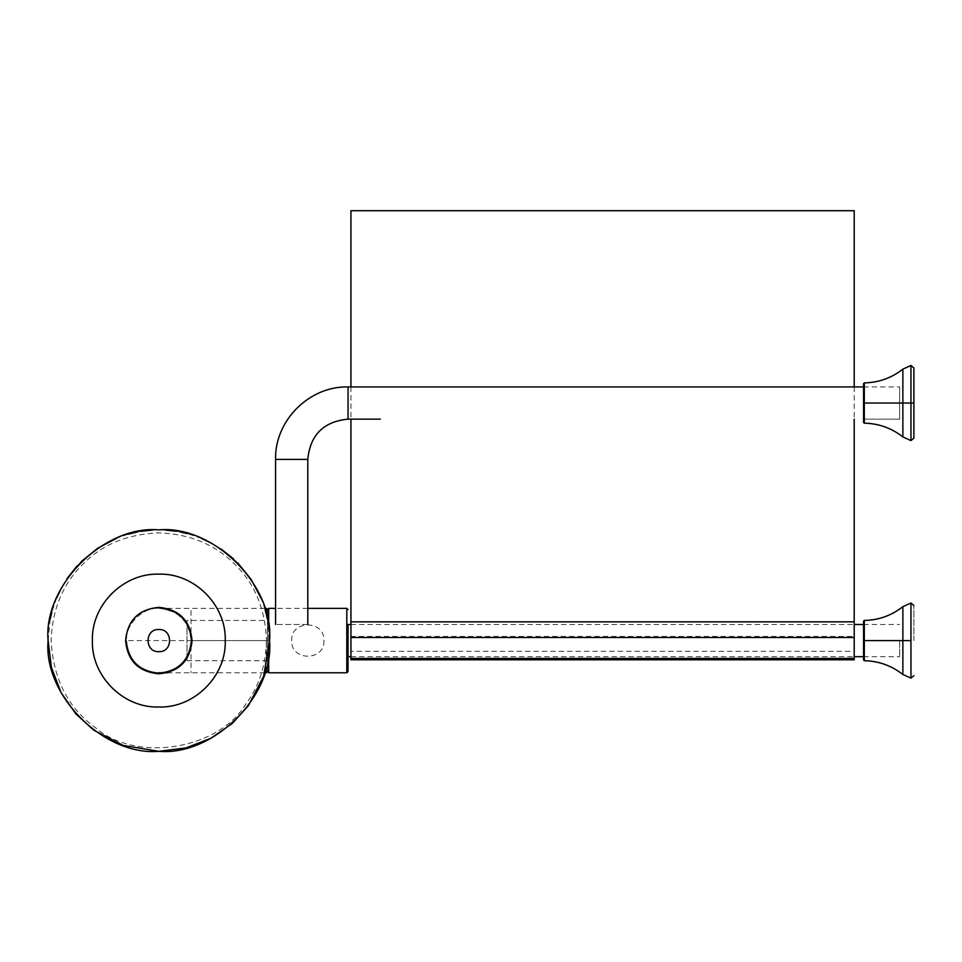 <?xml version="1.0" encoding="UTF-8"?>
<svg xmlns="http://www.w3.org/2000/svg" width="962" height="962" viewBox="0 0 962 962"><rect width="100%" height="100%" fill="white"/><g stroke="black" fill="none" stroke-linecap="round" stroke-linejoin="round"><path stroke-width="0.72" stroke-dasharray="4.81 3.61" d="M348.016 671.584L348.016 640.584M267.484 640.584L267.484 609.583L267.484 640.584L268.699 640.584L268.699 654.22M267.508 609.367L267.532 640.584L266.318 640.584L266.33 667.051M267.508 671.789L267.532 640.584L191.029 640.584C189.117 660.148 178.379 670.875 158.826 672.787C139.262 670.875 128.523 660.136 126.611 640.584C125.168 624.651 142.881 606.926 158.826 608.369C174.759 606.926 192.472 624.651 191.029 640.584C189.117 621.019 178.379 610.281 158.826 608.369C142.881 606.938 125.18 624.639 126.611 640.584L191.029 640.584C189.117 660.148 178.379 670.887 158.826 672.787C139.262 670.887 128.523 660.148 126.611 640.584M264.754 672.787L167.256 672.787M264.754 608.369L158.826 608.369M266.33 614.105L266.318 608.369M269.54 640.584L267.472 619.251M265.151 609.716L261.315 598.701M237.794 562.974L233.489 558.826M220.911 548.917L211.868 543.398M201.431 538.395L187.506 533.645M179.834 531.878L176.551 531.289M165.452 530.062L152.501 530.038M140.789 531.337L137.939 531.842M128.078 534.211L116.943 538.083M81.217 561.604L77.056 565.933M67.148 578.487L61.628 587.554M56.626 597.967L51.876 611.916M50.216 619.047L48.1 640.584M158.826 574.146C194.324 572.967 226.443 605.074 225.252 640.584C226.443 676.082 194.324 708.2 158.826 707.01C123.316 708.2 91.198 676.082 92.388 640.584C91.198 605.074 123.316 572.967 158.826 574.146M158.826 607.371C179.064 609.271 190.139 620.334 192.039 640.584C190.139 660.822 179.064 671.897 158.826 673.797C138.576 671.897 127.501 660.822 125.601 640.584C127.501 620.334 138.576 609.271 158.826 607.371M267.532 609.583L267.532 671.584M267.532 620.454L267.532 660.714L267.532 620.454L187.001 620.454L187.001 660.714L187.001 620.454M348.052 656.685L348.052 624.482M899.638 640.584L899.638 656.685L899.638 640.584M863.563 419.143L899.638 419.143L899.638 386.928L899.638 419.143L863.563 419.143M307.792 624.482L275.577 624.482L307.792 624.482M854.208 621.849L854.208 636.399L350.938 636.399L350.938 621.849M854.208 386.928L854.208 419.143M854.208 621.837L854.208 651.31L350.938 651.31L350.938 658.429M350.938 386.928L350.938 419.143M350.938 621.837L350.938 651.31M854.208 651.31L854.208 658.429M910.954 678.126L910.954 668.602M910.954 666.377L910.954 664.429M910.954 656.878L910.954 655.723M910.954 652.585L910.954 651.418M910.954 648.063L910.954 641.822M910.954 631.337L910.954 629.942M910.954 617.869L910.954 616.81M910.954 615.668L910.954 607.154M910.954 606.264L910.954 605.278M910.954 604.785L910.954 603.03M913.888 640.584L913.888 605.543L913.888 640.584M863.563 659.956L863.563 621.199M910.954 440.584L910.954 431.048M910.954 428.836L910.954 426.875M910.954 419.336L910.954 418.169M910.954 415.043L910.954 413.864M910.954 410.521L910.954 404.28M910.954 393.795L910.954 392.4M910.954 380.315L910.954 379.268M910.954 378.126L910.954 369.612M910.954 368.723L910.954 367.724M910.954 367.243L910.954 365.488M913.888 438.107L913.888 367.965M863.563 422.414L863.563 383.658M323.893 640.584C324.976 661.387 290.596 661.387 291.678 640.584C290.596 619.768 324.976 619.768 323.893 640.584M346.801 672.787L346.801 608.369M268.699 672.787L268.699 608.369M268.699 626.947L268.699 640.584M266.318 672.787L266.318 640.584M266.522 640.584C265.789 665.476 258.934 686.579 245.947 703.883C218.53 749.831 135.798 762.926 95.515 727.717C68.061 707.996 53.259 678.944 51.118 640.584C52.213 608.922 63.215 583.056 84.139 562.986C103.078 544.143 127.97 534.102 158.814 532.876C190.476 533.97 216.342 544.973 236.411 565.896C255.255 584.836 265.296 609.728 266.522 640.584L191.029 640.584L191.029 672.787M191.029 640.584L191.029 608.369M348.052 419.143L348.052 386.928M307.792 459.403L275.577 459.403M864.309 660.714L864.309 620.442M902.873 674.506L902.873 606.661M864.309 423.172L864.309 382.9M902.873 436.952L902.873 369.119M307.792 608.369L275.577 608.369M191.029 640.62C189.442 652.885 185.906 660.834 180.423 664.477C177.802 667.905 171.633 670.622 161.929 672.642L158.393 672.787M159.043 608.369L158.357 608.369C158.249 607.262 163.672 608.657 174.687 612.553C179.69 615.716 189.767 621.765 191.029 640.536M187.001 660.714L267.532 660.714M350.938 656.685L854.208 656.685M863.563 656.685L899.638 656.685M350.938 624.482L854.208 624.482M863.563 624.482L899.638 624.482M863.563 386.928L899.638 386.928"/><path stroke-width="1.44" d="M348.016 609.583L346.801 608.369L346.801 640.584L348.016 640.584L348.016 671.584L346.801 672.787L268.699 672.787L267.484 671.584M264.754 608.369L266.318 608.369L267.532 609.583M266.33 667.051L266.318 672.787L267.532 671.584M266.318 672.787L264.754 672.787M167.256 672.787L158.826 672.787M266.318 608.369L266.33 614.105M158.97 751.298L185.906 747.943L210.943 738.263L232.143 723.544L248.4 705.663L263.696 676.058L269.54 640.584C274.483 585.798 213.6 524.915 158.826 529.858C104.04 524.915 43.158 585.798 48.1 640.584L51.431 667.556L61.099 692.64L75.83 713.876L93.735 730.158L123.292 745.454L158.73 751.298M267.472 619.251L265.151 609.716M261.315 598.701L251.094 579.389L237.794 562.974M233.489 558.826L220.911 548.917M211.868 543.398L201.431 538.395M187.506 533.645L179.834 531.878M176.551 531.289L165.452 530.062M152.501 530.038L140.789 531.337M137.939 531.842L128.078 534.211M116.943 538.083L97.631 548.304L81.217 561.604M77.056 565.933L67.148 578.487M61.628 587.554L56.626 597.967M51.876 611.916L50.216 619.047M48.1 640.584C43.158 695.358 104.04 756.252 158.826 751.298C213.6 756.252 274.483 695.358 269.54 640.584M158.826 574.146C194.324 572.967 226.443 605.074 225.252 640.584C226.443 676.082 194.324 708.2 158.826 707.01C123.316 708.2 91.198 676.082 92.388 640.584C91.198 605.074 123.316 572.967 158.826 574.146M158.826 607.371C179.064 609.271 190.139 620.334 192.039 640.584C190.139 660.822 179.064 671.897 158.826 673.797C138.576 671.897 127.501 660.822 125.601 640.584C127.501 620.334 138.576 609.271 158.826 607.371M158.826 629.509C173.124 628.763 173.124 652.404 158.826 651.659C144.516 652.404 144.516 628.763 158.826 629.509M350.938 624.482L348.052 624.482L348.052 656.685L350.938 656.685M380.255 419.143L348.052 419.143C323.593 421.524 310.173 434.944 307.792 459.403C310.173 434.944 323.593 421.524 348.052 419.143L380.255 419.143M307.792 624.482L307.792 459.403L307.792 624.482M854.208 621.849L854.208 637.493L350.938 637.493L350.938 621.849M854.208 658.429L350.938 658.429L350.938 659.788L854.208 659.788L854.208 637.493M350.938 658.429L350.938 637.493M854.208 386.928L854.208 210.702L350.938 210.702L350.938 386.928M854.208 419.143L854.208 621.837L350.938 621.837L350.938 419.143M913.888 605.507L910.954 603.03L910.954 678.126L913.888 675.649M910.954 668.602L910.954 666.377M910.954 664.429L910.954 656.878M910.954 655.723L910.954 652.585M910.954 651.418L910.954 648.063M910.954 641.822L910.954 637.974M910.954 637.77L910.954 631.337M910.954 629.942L910.954 618.326M910.954 616.81L910.954 615.668M910.954 607.154L910.954 606.264M864.309 640.584L864.309 620.442L863.563 621.199L863.563 659.956L864.309 660.714C878.703 661.014 891.558 665.608 902.873 674.506L902.873 640.584L863.563 640.584L864.309 640.584L864.309 660.714M910.954 403.03L913.888 403.03L913.888 367.965L910.954 365.488L910.954 440.584L913.888 438.107L913.888 403.03L902.873 403.03L902.873 436.952C891.558 428.066 878.703 423.472 864.309 423.172L863.563 422.414L863.563 403.03L902.873 403.03L902.873 369.119C891.558 378.006 878.703 382.599 864.309 382.9L864.309 423.172M910.954 431.048L910.954 428.836M910.954 426.875L910.954 419.336M910.954 418.169L910.954 415.043M910.954 413.864L910.954 410.521M910.954 404.28L910.954 400.432M910.954 400.228L910.954 393.795M910.954 392.4L910.954 380.315M910.954 379.028L910.954 378.126M910.954 369.612L910.954 368.723M864.309 382.9L863.563 383.658L863.563 403.03L864.309 403.03M910.954 640.584L902.873 640.584L902.873 606.661C891.558 615.548 878.703 620.141 864.309 620.442M346.801 640.584L346.801 672.787M268.699 654.22L268.699 672.787M275.577 608.369L268.699 608.369L268.699 626.947M275.577 624.482L275.577 459.403C274.579 420.683 309.331 385.93 348.052 386.928L348.052 419.143M275.577 459.403L307.792 459.403M346.801 608.369L307.792 608.369M268.699 608.369L267.484 609.583M158.357 672.787L159.043 672.787M854.208 656.685L863.563 656.685M854.208 624.482L863.563 624.482M348.052 386.928L863.563 386.928M910.954 678.126L902.873 674.494M910.954 603.03L902.873 606.661M910.954 440.584L902.873 436.952M910.954 365.488L902.873 369.119"/></g></svg>
